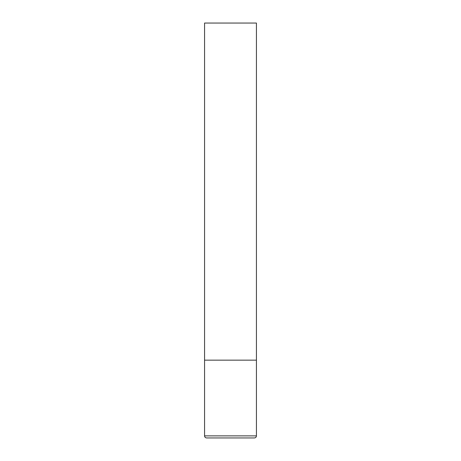 <?xml version="1.0" encoding="UTF-8"?>
<svg xmlns="http://www.w3.org/2000/svg" width="461" height="461" viewBox="0 0 461 461"><rect width="100%" height="100%" fill="white"/><g stroke="black" fill="none" stroke-linecap="round" stroke-linejoin="round"><path stroke-width="0.35" stroke-dasharray="2.31 1.73" d="M230.5 360.156L256.431 360.156L230.5 360.156M206.643 437.95L254.357 437.95M256.431 23.05L204.569 23.05M204.569 435.876L256.431 435.876"/><path stroke-width="0.69" d="M256.431 435.876L256.431 360.156L204.569 360.156L256.431 360.156L256.431 23.05L204.569 23.05L204.569 435.876C204.678 437.126 205.37 437.817 206.643 437.95L254.357 437.95C255.63 437.817 256.322 437.126 256.431 435.876L204.569 435.876"/></g></svg>
